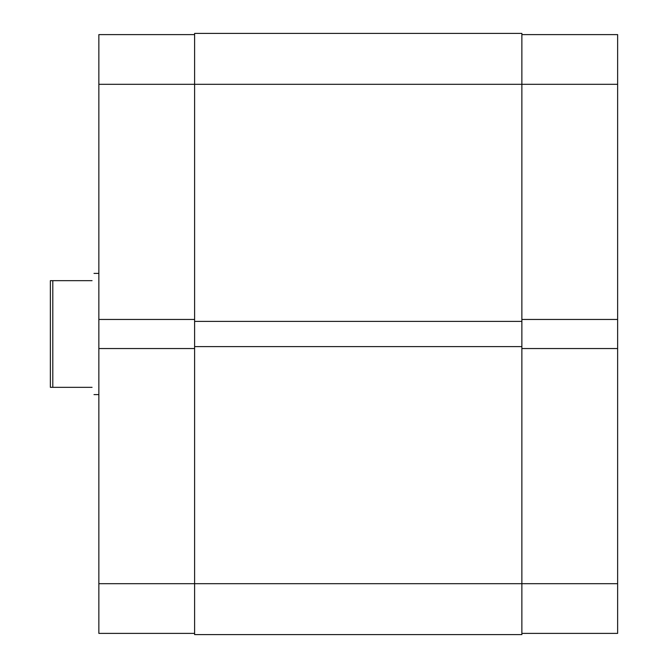 <?xml version="1.0" encoding="UTF-8"?>
<svg xmlns="http://www.w3.org/2000/svg" width="668" height="668" viewBox="0 0 668 668"><rect width="100%" height="100%" fill="white"/><g stroke="black" fill="none" stroke-linecap="round" stroke-linejoin="round"><path stroke-width="1" d="M521.875 348.546L617.633 348.546L617.633 583.69L194.605 583.69L194.605 634.6L521.875 634.6L521.875 321.391L194.605 321.391L194.605 33.4L521.875 33.4L521.875 84.31L98.856 84.31L98.856 319.454L194.605 319.454M521.875 321.391L521.875 84.31L617.633 84.31L617.633 319.454L521.875 319.454M521.875 346.608L194.605 346.608L194.605 321.391M194.605 633.389L98.856 633.389L98.856 583.69L194.605 583.69L194.605 346.608M617.633 583.69L617.633 633.389L521.875 633.389M521.875 34.611L617.633 34.611L617.633 84.31M617.633 348.546L617.633 319.454M98.856 319.454L98.856 583.69M98.856 84.31L98.856 34.611L194.605 34.611M194.605 348.546L98.856 348.546M92.067 280.669C94.631 271.058 94.631 271.058 92.067 280.669L52.797 280.669L52.797 387.331L50.367 387.331L50.367 280.669L52.797 280.669M92.067 387.331C94.631 396.942 94.631 396.942 92.067 387.331L52.797 387.331M98.856 273.396L94.004 273.396M98.856 394.604L94.004 394.604"/></g></svg>

